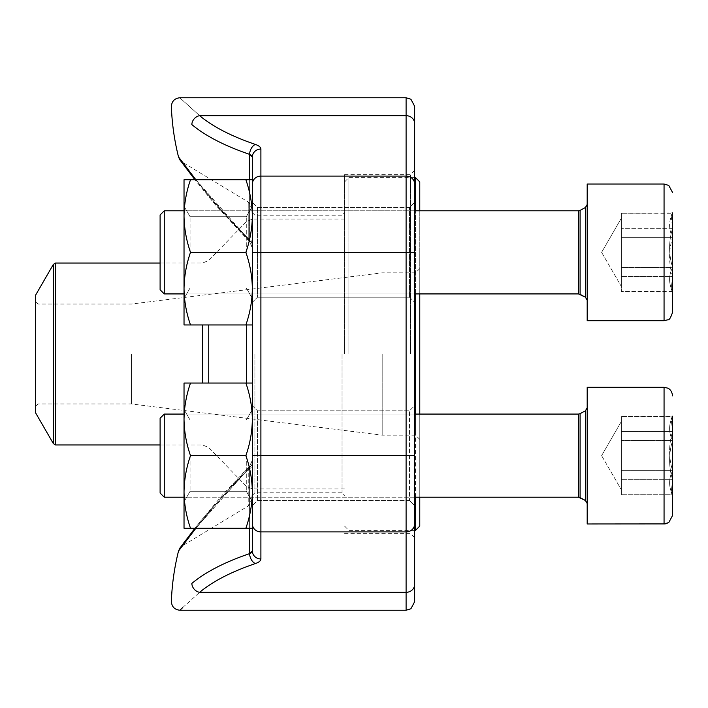 <?xml version="1.0" encoding="UTF-8"?>
<svg xmlns="http://www.w3.org/2000/svg" width="708" height="708" viewBox="0 0 708 708"><rect width="100%" height="100%" fill="white"/><g stroke="black" fill="none" stroke-linecap="round" stroke-linejoin="round"><path stroke-width="0.53" stroke-dasharray="3.54 2.66" d="M160.105 214.949L160.105 289.767L160.105 214.949L160.105 289.767L164.265 293.917L164.265 210.789L164.265 293.917L164.265 210.789L578.471 210.789L578.471 293.917L578.471 210.789L578.471 293.917L580.091 294.324L580.091 210.382L580.091 294.324L580.091 210.382L578.471 210.789M672.6 312.148L672.6 267.42C668.6 275.412 668.6 283.421 672.6 291.466L672.6 276.403L672.6 291.466L671.175 289.324L672.6 276.403L672.6 228.312C668.6 241.304 668.6 254.34 672.6 267.42L621.35 267.42L621.35 213.25L621.35 291.466L621.35 213.25L621.35 267.42L672.6 267.42L672.6 291.466L621.35 291.466L672.6 291.811L672.6 276.403C668.6 263.403 668.6 250.366 672.6 237.295C668.6 229.304 668.6 221.285 672.6 213.25L671.175 215.391L672.6 228.312L621.35 228.312L672.6 228.312L672.6 267.42C668.6 275.412 668.6 283.421 672.6 291.466L671.175 289.324L672.6 276.403L621.35 276.403L672.6 276.403L672.6 237.295L621.35 237.295L672.6 237.295L672.6 213.25L621.35 213.25L672.6 212.904L671.166 215.382L672.6 212.904M587.189 278.448L587.189 184.027L587.189 320.689L664.06 320.689L664.06 184.027L664.06 320.689L664.06 184.027L587.189 184.027L587.189 278.448M587.189 270.624L587.189 204.523L587.189 270.624M160.105 441.358L160.105 493.051L160.105 441.358M672.6 515.433L672.6 431.597C668.6 444.597 668.6 457.634 672.6 470.705C668.6 478.696 668.6 486.715 672.6 494.75L671.175 492.609L672.6 479.688C668.6 466.696 668.6 453.66 672.6 440.58C668.6 432.588 668.6 424.579 672.6 416.534L671.175 418.676L672.6 431.597L621.35 431.597L621.35 494.75L621.35 416.534L621.35 494.75L621.35 416.534L621.35 431.597L672.6 431.597L672.6 470.705L621.35 470.705L672.6 470.705C668.6 478.696 668.6 486.715 672.6 494.75L621.35 494.75L672.6 494.75L672.6 479.688L621.35 479.688L672.6 479.688L672.6 494.75L671.175 492.609L672.6 479.688L672.6 440.58L621.35 440.58L672.6 440.58L672.6 416.534L621.35 416.534L672.6 416.189L671.166 418.676L672.6 431.597C668.6 444.597 668.6 457.634 672.6 470.705M587.189 481.741L587.189 387.311L587.189 523.973L664.06 523.973L664.06 387.311L664.06 523.973L664.06 387.311L587.189 387.311L587.189 481.741M587.189 473.909L587.189 407.808L587.189 473.909M164.265 439.774L164.265 497.211L164.265 439.774M672.6 276.403C668.6 263.403 668.6 250.366 672.6 237.295C668.6 229.304 668.6 221.285 672.6 213.25L671.175 215.391L672.6 228.312C668.6 241.304 668.6 254.34 672.6 267.42M621.35 279.439L621.35 218.188L621.35 279.439M578.471 497.211L580.091 497.618L580.091 413.676L580.091 497.618L580.091 413.676L578.471 414.083L578.471 497.211L578.471 414.083L578.471 497.211L164.265 497.211L164.265 414.083L160.105 418.233L160.105 493.051M672.6 479.688C668.6 466.696 668.6 453.66 672.6 440.58C668.6 432.588 668.6 424.579 672.6 416.534L671.175 418.676L672.6 416.189M621.35 482.732L621.35 421.481L621.35 482.732M190.505 324.954L184.027 324.954L190.505 324.954C186.372 313.122 184.204 301.024 184.027 288.66C184.204 301.024 186.372 313.122 190.505 324.954L184.027 324.954L184.027 288.66C184.204 276.288 186.372 264.19 190.505 252.358C186.372 264.19 184.204 276.288 184.027 288.66L184.027 216.055C184.204 228.419 186.372 240.516 190.505 252.358C186.372 240.516 184.204 228.419 184.027 216.055C184.204 203.692 186.372 191.585 190.505 179.752C186.372 191.585 184.204 203.692 184.027 216.055L184.027 288.66C184.204 301.024 186.372 313.122 190.505 324.954L245.871 324.954C250.012 313.122 252.172 301.024 252.358 288.66C252.172 301.024 250.012 313.122 245.871 324.954L252.358 324.954L252.358 288.66C252.172 276.288 250.012 264.19 245.871 252.358L190.505 252.358C186.372 264.19 184.204 276.288 184.027 288.66L184.027 179.752L190.505 179.752L184.027 179.752L184.027 216.055C184.204 228.419 186.372 240.516 190.505 252.358L245.871 252.358C250.012 264.19 252.172 276.288 252.358 288.66L252.358 216.055C252.172 228.419 250.012 240.516 245.871 252.358C250.012 240.516 252.172 228.419 252.358 216.055C252.172 203.692 250.012 191.585 245.871 179.752L190.505 179.752C186.372 191.585 184.204 203.692 184.027 216.055L184.027 179.752L245.871 179.752C250.012 191.585 252.172 203.692 252.358 216.055L252.358 288.66C252.172 301.024 250.012 313.122 245.871 324.954M245.871 179.752C250.012 191.585 252.172 203.692 252.358 216.055L252.358 179.752L252.358 245.596L252.358 179.752L252.358 216.055L252.358 179.752L190.505 179.752M190.08 252.358L190.08 216.719L190.08 252.358M246.296 252.358L246.296 216.719L246.296 252.358M252.358 179.752L252.358 216.055C252.172 228.419 250.012 240.516 245.871 252.358L190.505 252.358M184.027 252.358L184.027 298.484L184.027 252.358M190.505 528.248L184.027 528.248L190.505 528.248L184.027 528.248L184.027 491.945C184.204 504.308 186.372 516.415 190.505 528.248C186.372 516.415 184.204 504.308 184.027 491.945L184.027 528.248L184.027 491.945C184.204 504.308 186.372 516.415 190.505 528.248L252.358 528.248L190.505 528.248L252.358 528.248L252.358 491.945C252.172 504.308 250.012 516.415 245.871 528.248C250.012 516.415 252.172 504.308 252.358 491.945L252.358 528.248M252.358 491.945C252.172 479.582 250.012 467.484 245.871 455.642C250.012 467.484 252.172 479.582 252.358 491.945L252.358 419.34C252.172 431.712 250.012 443.81 245.871 455.642C250.012 443.81 252.172 431.712 252.358 419.34C252.172 406.976 250.012 394.878 245.871 383.046C250.012 394.878 252.172 406.976 252.358 419.34L252.358 383.046L252.358 419.34L252.358 383.046L245.871 383.046C250.012 394.878 252.172 406.976 252.358 419.34C252.172 431.712 250.012 443.81 245.871 455.642L190.505 455.642C186.372 467.484 184.204 479.582 184.027 491.945C184.204 479.582 186.372 467.484 190.505 455.642C186.372 467.484 184.204 479.582 184.027 491.945L184.027 419.34C184.204 431.712 186.372 443.81 190.505 455.642C186.372 443.81 184.204 431.712 184.027 419.34L184.027 491.945L184.027 419.34C184.204 431.712 186.372 443.81 190.505 455.642L245.871 455.642C250.012 467.484 252.172 479.582 252.358 491.945C252.172 504.308 250.012 516.415 245.871 528.248M190.505 383.046C186.372 394.878 184.204 406.976 184.027 419.34C184.204 406.976 186.372 394.878 190.505 383.046C186.372 394.878 184.204 406.976 184.027 419.34L184.027 383.046L190.505 383.046L184.027 383.046L184.027 419.34L184.027 383.046L245.871 383.046M190.08 455.642L190.08 491.281L190.08 455.642M246.296 455.642L246.296 491.281L246.296 455.642M184.027 455.642L184.027 501.768L184.027 455.642M245.871 455.642L190.505 455.642M245.871 252.358C250.012 264.19 252.172 276.288 252.358 288.66L252.358 216.055M342.044 354L342.044 492.803L342.044 354M414.649 601.703L414.649 405.675L409.516 410.799L409.516 500.485L409.516 410.799L409.516 500.485L409.516 410.799L257.482 410.799L257.482 500.485L257.482 410.799L257.482 500.485L257.482 410.799L252.358 405.675L252.358 495.361L252.358 202.391L252.358 505.609L252.358 405.675L252.358 505.609L252.358 405.675L252.358 455.642L406.1 455.642L406.1 610.243M252.358 243.95L252.358 209.338L252.358 243.95A8.54 6.496 180 0 0 248.234 238.392C212.276 203.231 182.443 162.114 182.381 162.167C182.407 162.141 212.152 203.054 248.234 238.392C212.276 203.231 182.443 162.114 182.381 162.167C182.407 162.141 212.152 203.054 248.234 238.392A8.54 6.496 -0 0 1 252.358 243.95M194.948 528.248L200.771 520.876L249.827 465.917L249.605 467.413A8.54 6.815 0 0 0 252.358 462.404A8.54 6.815 180 0 1 249.605 467.413C250.083 465.165 249.632 465.899 248.234 469.608L248.234 505.972L248.234 469.608A8.54 6.496 180 0 0 252.358 464.05L252.358 498.662L252.358 464.05A8.54 6.496 0 0 1 248.234 469.608C212.276 504.769 182.443 545.886 182.381 545.833C182.407 545.859 212.152 504.946 248.234 469.608C212.276 504.769 182.443 545.886 182.381 545.833C182.407 545.859 212.152 504.946 248.234 469.608C249.632 465.899 250.083 465.165 249.605 467.413L195.859 528.248L249.605 467.413L249.605 553.638A243.242 89.367 0 0 0 191.833 583.436A8.54 7.275 -130 0 0 199.647 592.322L406.1 592.322A8.54 7.947 180 0 0 414.649 584.383M252.358 551.001A8.54 7.947 180 0 0 260.898 558.948L260.898 252.358L252.358 252.358L252.358 302.325L252.358 202.391L252.358 302.325L257.482 297.201L257.482 207.515L257.482 297.201L257.482 207.515L257.482 297.201L252.358 302.325M252.358 405.675L257.482 410.799L409.516 410.799L414.649 405.675L414.649 505.609L414.649 170.354L414.649 537.646L414.649 202.391L414.649 302.325L414.649 202.391L414.649 302.325L414.649 202.391L409.516 207.515L409.516 297.201L409.516 207.515L409.516 297.201L409.516 207.515L257.482 207.515L252.358 202.391L257.482 207.515L409.516 207.515L414.649 202.391M199.647 115.678A8.54 7.275 -50 0 0 191.833 124.564A243.242 89.367 180 0 0 249.605 154.362A8.54 5.39 -71.3 0 1 255.393 144.432A234.702 86.234 0 0 1 199.647 115.678C173.398 92.04 173.398 92.04 199.647 115.678L406.1 115.678A8.54 7.947 0 0 1 414.649 123.617L414.649 106.297M195.868 179.752L249.605 240.587C210.356 201.709 178.513 156.831 178.513 156.937C178.531 156.778 210.48 201.886 249.605 240.587A8.54 6.815 0 0 1 252.358 245.596A8.54 6.815 180 0 0 249.605 240.587L252.358 248.145L249.827 242.074L213.019 202.01L194.948 179.752L215.294 204.709L249.827 242.083L249.605 240.587C250.083 242.835 249.632 242.101 248.234 238.392L248.234 202.028L248.234 238.392C249.632 242.101 250.083 242.835 249.605 240.587L249.605 179.752M182.558 607.712L199.647 592.322A234.702 86.234 180 0 1 255.393 563.568A8.54 5.39 -108.7 0 1 249.605 553.638M344.601 354L344.601 174.628L344.601 354M410.375 354L410.375 174.628L410.375 354M252.101 156.132L251.641 155.565M252.358 156.999A8.54 7.947 180 0 1 260.898 149.052L260.898 176.088L406.1 176.088L406.1 455.642L414.649 455.642M251.641 552.435L250.951 552.966M185.62 540.408L199.7 522.221L222.684 494.759L249.827 465.917L252.358 459.855L249.605 467.413L249.605 528.248M419.773 354L419.773 268.589L419.773 354M419.773 414.083L419.773 497.211M419.773 526.115L419.773 181.885M419.773 210.789L419.773 293.917M348.876 354L348.876 177.619L348.876 354M415.499 293.917L415.499 210.789M415.499 177.619L415.499 530.38M415.499 497.211L415.499 414.083M35.4 412.507L35.4 295.493M35.4 354L35.4 406.534L35.4 354M37.966 354L37.966 403.967L37.966 354M131.493 354L131.493 403.967L131.493 354M382.187 354L382.187 435.146L382.187 354M415.499 354L415.499 435.146L415.499 354M587.189 204.523L585.392 207.532L585.392 297.183L585.392 207.532L585.392 297.183L587.189 300.192M587.189 407.808L585.392 410.817L585.392 500.468L585.392 410.817L585.392 500.468L587.189 503.476M254.915 354L254.915 492.803L254.915 354M252.358 184.036A8.54 7.947 180 0 1 260.898 176.088L260.898 252.358L414.649 252.358M406.1 97.757L406.1 176.088A8.54 7.947 0 0 1 414.649 184.036M255.393 144.432C258.986 145.698 260.818 147.237 260.898 149.052M252.358 523.964A8.54 7.947 180 0 0 260.898 531.912L406.1 531.912A8.54 7.947 180 0 0 414.649 523.964M260.898 558.948C260.81 560.771 258.978 562.311 255.393 563.568M249.605 154.362L249.605 240.587M252.552 354L252.552 219.046L252.552 354M208.745 383.046L208.745 324.954M246.419 324.954L246.419 383.046M202.621 324.954L202.621 383.046M55.622 444.969L55.622 263.031M53.401 264.314L53.401 443.686M414.649 210.789L184.027 210.789M414.649 293.917L184.027 293.917M671.166 289.324L672.6 291.811L671.166 289.324M601.623 252.358L621.35 286.519L601.623 252.358L621.35 218.188L601.623 252.358M578.471 414.083L164.265 414.083M671.166 492.618L672.6 495.096L671.166 492.618M601.623 455.642L621.35 489.812L601.623 455.642L621.35 421.481L601.623 455.642M578.471 293.917L164.265 293.917M414.649 414.083L184.027 414.083M414.649 497.211L184.027 497.211M246.296 216.719L190.08 216.719L184.027 206.232L190.08 216.719L246.296 216.719L252.358 206.232L246.296 216.719M246.296 287.988L190.08 287.988L184.027 298.484L190.08 287.988L246.296 287.988L252.358 298.484L246.296 287.988M246.296 420.012L190.08 420.012L184.027 409.516L190.08 420.012L246.296 420.012L252.358 409.516L246.296 420.012M246.296 491.281L190.08 491.281L184.027 501.768L190.08 491.281L246.296 491.281L252.358 501.768L246.296 491.281M252.358 495.361L254.915 492.803L342.044 492.803L344.601 495.361M252.358 212.639L254.915 215.197L342.044 215.197L344.601 212.639M344.601 533.372L410.375 533.372L414.649 537.646M344.601 174.628L410.375 174.628L414.649 170.354M252.358 498.662L248.234 505.972L182.381 545.833L179.903 548.098M252.358 209.338L248.234 202.028L182.381 162.167L179.903 159.902M409.516 500.485L257.482 500.485L252.358 505.609L257.482 500.485L409.516 500.485L414.649 505.609L409.516 500.485M409.516 297.201L257.482 297.201L409.516 297.201L414.649 302.325L409.516 297.201M183.558 543.169L179.938 548.054M344.601 526.115L348.876 530.38L414.649 530.38M344.601 181.885L348.876 177.619L414.649 177.619M160.105 444.969L202.621 444.969L208.745 447.562L246.419 486.361L252.552 488.954L344.601 488.954M160.105 263.031L202.621 263.031L208.745 260.438L246.419 221.639L252.552 219.046L344.601 219.046M419.773 268.589L415.499 272.854L382.187 272.854L131.493 304.033L37.966 304.033L35.4 301.466M419.773 439.411L415.499 435.146L382.187 435.146L131.493 403.967L37.966 403.967L35.4 406.534"/><path stroke-width="1.06" d="M164.265 293.917L160.105 289.767L160.105 214.949L164.265 210.789L164.265 293.917L184.027 293.917M672.6 212.904L672.6 312.148C670.777 317.688 669.202 320.228 667.874 319.786L664.06 320.689L664.06 184.027L587.189 184.027L587.189 320.689L664.06 320.689L667.874 319.786C669.202 320.228 670.777 317.688 672.6 312.148M672.6 267.42L672.6 276.403M160.105 441.358L160.105 418.233L164.265 414.083L164.265 497.211L160.105 493.051L160.105 441.358M672.6 416.189L672.6 515.433L668.75 522.575L664.06 523.973L664.06 387.311L667.697 388.126C667.626 388.126 671.688 389.152 672.6 395.852C671.688 389.152 667.626 388.126 667.697 388.126L664.06 387.311L587.189 387.311L587.189 523.973L665.131 523.911L668.75 522.575L672.6 515.433M672.6 470.705L672.6 479.688M245.871 528.248C250.012 516.415 252.172 504.308 252.358 491.945L252.358 551.001L252.358 528.248L190.505 528.248C186.372 516.415 184.204 504.308 184.027 491.945C184.204 479.582 186.372 467.484 190.505 455.642C186.372 443.81 184.204 431.712 184.027 419.34C184.204 406.976 186.372 394.878 190.505 383.046L184.027 383.046L184.027 528.248L190.505 528.248M252.358 491.945C252.172 479.582 250.012 467.484 245.871 455.642C250.012 443.81 252.172 431.712 252.358 419.34C252.172 406.976 250.012 394.878 245.871 383.046L190.505 383.046M245.871 383.046L252.358 383.046L252.358 455.642L252.358 156.999L252.358 179.752L252.358 156.999L252.358 179.752L184.027 179.752L184.027 216.055C184.204 203.692 186.372 191.585 190.505 179.752M245.871 455.642L190.505 455.642M245.871 324.954C250.012 313.122 252.172 301.024 252.358 288.66L252.358 324.954L190.505 324.954C186.372 313.122 184.204 301.024 184.027 288.66C184.204 276.288 186.372 264.19 190.505 252.358C186.372 240.516 184.204 228.419 184.027 216.055L184.027 324.954L190.505 324.954M251.641 155.565L249.605 154.362L252.358 156.999A8.54 7.947 180 0 1 260.898 149.052L260.898 252.358L252.358 252.358L252.358 288.66C252.172 276.288 250.012 264.19 245.871 252.358L190.505 252.358M245.871 252.358C250.012 240.516 252.172 228.419 252.358 216.055C252.172 203.692 250.012 191.585 245.871 179.752M252.358 216.055L252.358 179.752M252.358 302.325L252.358 405.675M252.358 528.248L252.358 455.642L406.1 455.642L406.1 97.757L410.906 99.226L414.649 106.297L414.649 601.703L410.906 608.774L406.1 610.243L406.1 455.642L414.649 455.642M414.649 202.391L414.649 123.617A8.54 7.947 180 0 0 406.1 115.678L199.647 115.678C173.398 92.04 173.398 92.04 199.647 115.678A8.54 7.275 130 0 0 191.833 124.564C164.637 100.89 164.637 100.89 191.833 124.564C164.637 100.89 164.637 100.89 191.833 124.564A243.242 89.367 180 0 0 249.605 154.362A8.54 5.39 108.7 0 1 255.393 144.432A234.702 86.234 0 0 1 199.647 115.678M406.1 97.757L179.912 97.757C174.584 98.315 171.743 101.271 171.371 106.607A243.437 243.437 0 0 0 178.513 156.937L195.868 179.752M195.859 528.248L178.513 551.063L195.868 528.248M255.393 563.568A234.702 86.234 180 0 0 199.647 592.322C173.398 615.96 173.398 615.96 199.647 592.322A8.54 7.275 50 0 1 191.833 583.436C164.637 607.11 164.637 607.11 191.833 583.436C164.637 607.11 164.637 607.11 191.833 583.436A243.242 89.367 0 0 1 249.605 553.638A8.54 5.39 71.3 0 0 255.393 563.568C258.986 562.302 260.818 560.763 260.898 558.948A8.54 7.947 180 0 1 252.358 551.001L251.641 552.435M406.1 610.243L179.912 610.243L182.558 607.712M252.358 156.981L252.101 156.132M250.951 552.966L249.641 553.621M249.605 528.248L249.605 553.638L252.358 551.001M419.773 293.917L419.773 414.083M419.773 497.211L419.773 526.115L415.499 530.38L415.499 497.211M415.499 210.789L415.499 177.619L419.773 181.885L419.773 210.789M415.499 414.083L415.499 293.917M35.4 354L35.4 412.507L53.401 443.686L53.401 264.314L35.4 295.493L35.4 354M587.189 300.192L585.392 297.183L580.091 294.324L580.091 210.382L578.471 210.789L578.471 293.917L585.392 297.183L585.392 207.532L587.189 204.523M587.189 503.476L585.392 500.468L580.091 497.618L580.091 413.676L578.471 414.083L578.471 497.211L585.392 500.468L585.392 410.817L587.189 407.808M252.358 184.036A8.54 7.947 180 0 1 260.898 176.088L406.1 176.088A8.54 7.947 180 0 1 414.649 184.036M260.898 149.052C260.81 147.229 258.978 145.689 255.393 144.432M414.649 523.964A8.54 7.947 0 0 1 406.1 531.912L260.898 531.912L260.898 252.358L414.649 252.358M199.647 592.322L406.1 592.322A8.54 7.947 0 0 0 414.649 584.383M252.358 523.964A8.54 7.947 180 0 0 260.898 531.912L260.898 558.948M249.605 179.752L249.605 154.362M208.745 324.954L208.745 383.046M246.419 383.046L246.419 324.954M202.621 383.046L202.621 324.954M160.105 263.031L55.622 263.031L55.622 444.969L160.105 444.969M580.091 210.382L585.392 207.532L580.091 210.382M578.471 210.789L414.649 210.789M184.027 210.789L164.265 210.789L160.105 214.949M578.471 293.917L414.649 293.917M664.06 184.027L668.75 185.425L672.6 192.567L668.75 185.425L664.06 184.027M580.091 413.676L585.392 410.817L580.091 413.676M578.471 414.083L414.649 414.083M184.027 414.083L164.265 414.083M578.471 497.211L414.649 497.211M184.027 497.211L164.265 497.211L160.105 493.051M194.948 528.248L179.982 547.992L178.513 551.063A243.437 243.437 0 0 0 171.371 601.393C171.743 606.729 174.584 609.685 179.912 610.243M179.912 159.902L194.948 179.752L179.894 159.884L178.513 156.937M185.62 540.408L183.558 543.169M414.649 530.38L415.499 530.38M414.649 177.619L415.499 177.619M53.401 443.686L55.622 444.969M55.622 263.031L53.401 264.314"/></g></svg>
